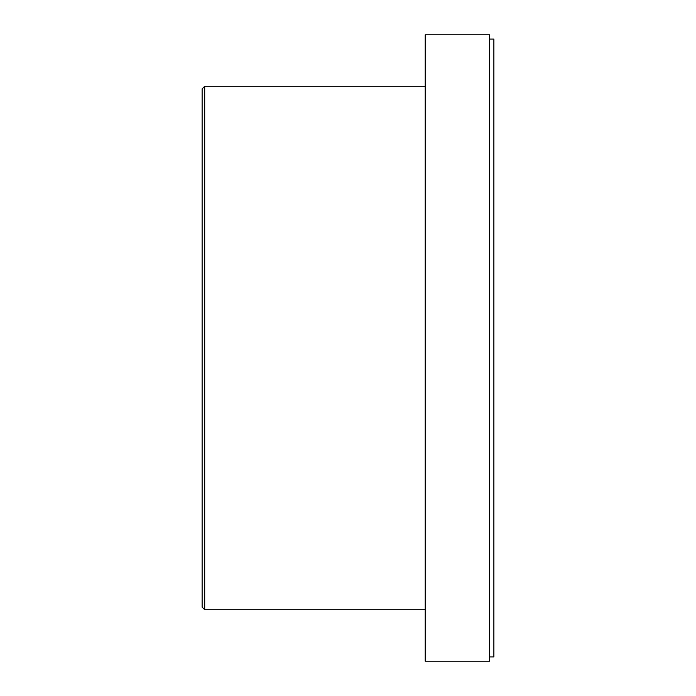 <?xml version="1.0" encoding="UTF-8"?>
<svg xmlns="http://www.w3.org/2000/svg" width="696" height="696" viewBox="0 0 696 696"><rect width="100%" height="100%" fill="white"/><g stroke="black" fill="none" stroke-linecap="round" stroke-linejoin="round"><path stroke-width="1.04" d="M202.127 88.862L202.127 607.138L204.702 609.713L204.702 86.287L202.127 88.862M425.23 661.2L425.23 34.8L489.584 34.8L489.584 661.2L425.23 661.2M489.584 656.911L493.873 656.911L493.873 39.089L489.584 39.089M425.23 86.287L204.702 86.287M425.23 609.713L204.702 609.713"/></g></svg>
